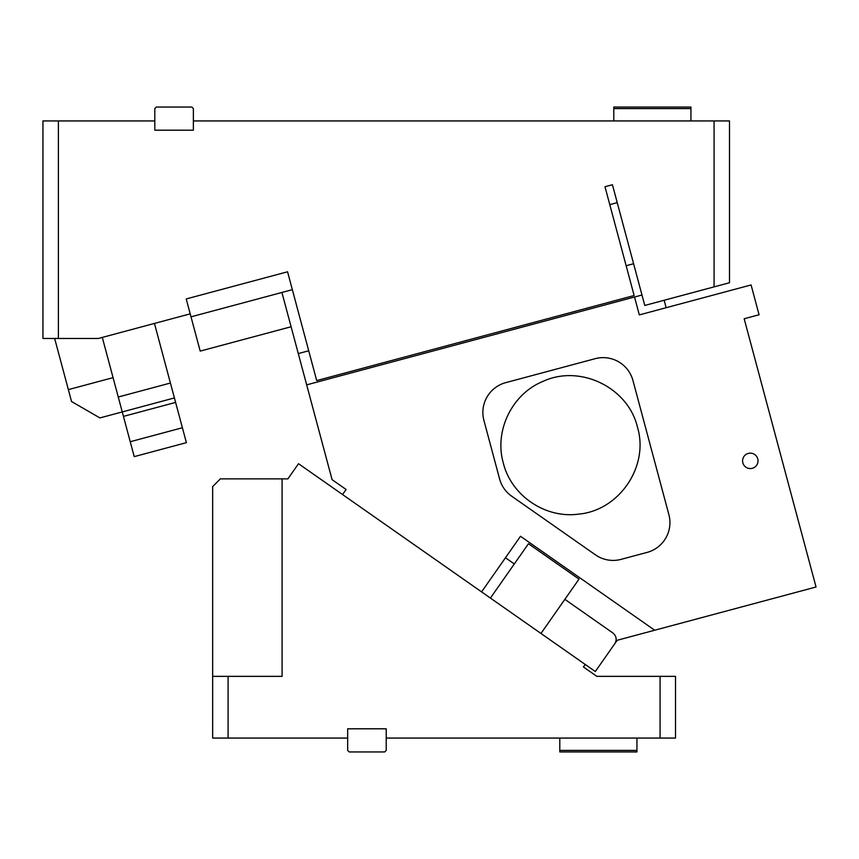 <?xml version="1.0" encoding="UTF-8"?>
<svg xmlns="http://www.w3.org/2000/svg" width="859" height="859" viewBox="0 0 859 859"><rect width="100%" height="100%" fill="white"/><g stroke="black" fill="none" stroke-linecap="round" stroke-linejoin="round"><path stroke-width="1.29" d="M58.38 120.936L42.95 120.936L42.95 338.478L58.38 338.478L58.38 120.936L154.803 120.936L154.803 108.588L156.349 107.053L191.836 107.053L193.372 108.588L193.372 130.192L154.803 130.192L154.803 120.936M612.435 184.739L604.983 186.736L612.435 184.739L644.776 305.45L729.506 282.751L729.506 120.936L193.372 120.936M71.78 401.668L99.902 417.914L122.257 411.923L118.263 397.019L170.415 383.039L154.448 323.435M102.285 337.404L118.263 397.019M174.409 397.942L122.257 411.923L123.449 416.39L175.612 402.42L170.415 383.039M182.398 427.75L186.392 442.653L134.229 456.623L130.235 441.73L182.398 427.75L175.612 402.42M130.235 441.73L123.449 416.39M99.902 417.914L71.555 401.55L68.366 389.621L113.066 377.649M68.366 389.621L54.654 338.478M714.076 286.885L714.076 120.936M613.798 120.936L613.798 107.053L690.937 107.053L690.937 108.588L613.798 108.588M690.937 120.936L690.937 108.588M713.958 286.917L674.863 297.386M673.188 297.837L683.334 295.12M722.43 284.64L724.105 284.2M712.444 287.325L711.327 287.625M703.285 289.773L697.615 291.298M692.214 292.747L684.902 294.701M686.158 294.369L691.216 293.005M699.677 290.739L704.369 289.483M306.674 384.864L332.079 479.666L346.091 489.48L342.548 494.537L481.577 591.883L520.511 536.274L654.698 630.227L816.05 586.998L744.173 318.753L759.077 314.759L751.088 284.952L639.321 314.899L634.533 297.021L306.674 384.864L281.913 292.468L292.35 289.676L191.009 316.831L200.201 351.106L291.104 326.742M191.009 316.831L186.22 298.943L287.561 271.788L186.22 298.943M617.224 202.627L609.772 204.625L617.224 202.627M604.983 186.736L634.135 295.528L316.703 380.58L287.561 271.788M190.215 313.846L98.313 338.478L58.38 338.478M742.852 462.851A7.71 7.71 0 0 0 752.301 468.305A7.71 7.71 0 0 0 757.756 458.867A7.71 7.71 0 0 0 748.307 453.412A7.71 7.71 0 0 0 742.852 462.851M647.063 552.412A30.86 30.86 0 0 0 668.882 514.627L632.943 380.505A30.86 30.86 0 0 0 595.147 358.686L505.736 382.642A30.86 30.86 0 0 0 483.918 420.427L499.584 478.903A30.86 30.86 0 0 0 511.685 496.201L595.437 554.839A30.86 30.86 0 0 0 621.121 559.359L647.063 552.412M212.656 676.355L228.086 676.355L228.086 738.064L212.656 738.064L212.656 486.581L220.376 478.871L287.894 478.871L298.513 463.71L595.319 671.523L614.786 643.724C617.095 639.622 616.461 636.036 612.886 632.976L564.868 599.346M514.316 563.955L505.468 557.759M654.698 630.227L617.191 640.277L614.786 643.724M634.533 297.021L641.984 295.024M664.147 300.263L666.144 307.715M298.288 353.575L308.725 350.773M626.147 265.721L633.598 263.724M503.342 463.141C494.043 431.035 511.889 394.109 542.824 381.46C579.836 364.033 628.133 387.377 637.464 427.202C649.297 466.362 619.146 510.729 578.375 514.144C545.25 518.653 511.341 495.6 503.342 463.141M490.414 598.079L528.468 543.736L579.02 579.127L540.966 633.47M282.085 478.871L282.085 676.355L228.086 676.355M675.507 676.355L675.507 738.064L660.077 738.064L660.077 676.355L675.507 676.355M585.204 664.447L583.433 666.971L596.833 676.355L660.077 676.355M636.938 750.412L636.938 751.947L559.8 751.947L559.8 750.412L636.938 750.412L636.938 738.064M559.8 738.064L559.8 750.412M386.228 738.064L386.228 750.412L384.682 751.947L349.205 751.947L347.659 750.412L347.659 728.808L386.228 728.808L386.228 738.064L660.077 738.064M228.086 738.064L347.659 738.064"/></g></svg>
